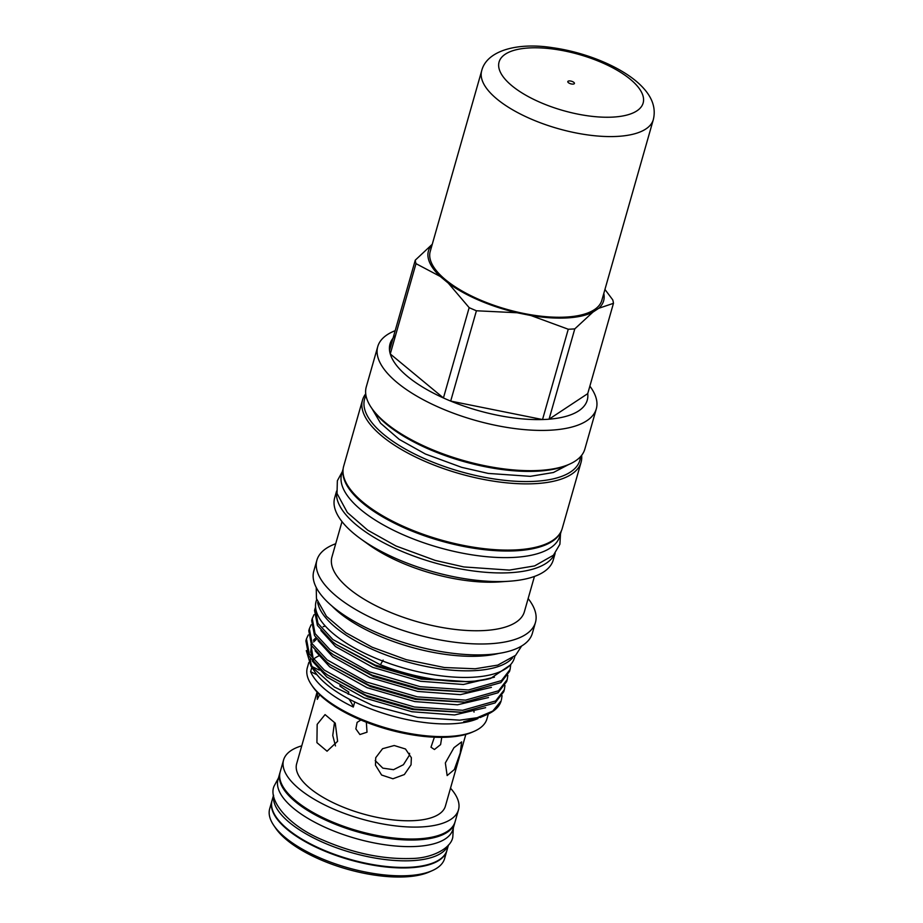 <?xml version="1.0" encoding="UTF-8"?>
<svg xmlns="http://www.w3.org/2000/svg" width="923" height="923" viewBox="0 0 923 923"><rect width="100%" height="100%" fill="white"/><g stroke="black" fill="none" stroke-linecap="round" stroke-linejoin="round"><path stroke-width="1.38" d="M280.038 772.447A90.939 35.386 15.9 0 0 279.888 772.943A90.939 35.386 15.9 0 0 322.6 818.666A90.939 35.386 15.9 0 0 418.073 839.861A90.939 35.386 15.9 0 0 454.808 822.774A90.939 35.386 15.9 0 0 454.935 822.266M279.888 772.943L278.008 779.543A90.939 35.386 15.9 0 0 320.719 825.266A90.939 35.386 15.9 0 0 416.192 846.449A90.939 35.386 15.9 0 0 452.928 829.373L454.808 822.774M273.589 795.464A90.939 35.386 15.9 0 0 318.55 840.368A90.939 35.386 15.9 0 0 412.143 860.663A90.939 35.386 15.9 0 0 448.29 845.226M273.543 795.199L272.077 800.356A90.939 35.386 15.9 0 0 314.801 846.068A90.939 35.386 15.9 0 0 410.262 867.262A90.939 35.386 15.9 0 0 446.997 850.187L448.463 845.03M343.021 470.049A113.425 44.131 15.9 0 0 399.797 525.787A113.425 44.131 15.9 0 0 515.911 550.8A113.425 44.131 15.9 0 0 560.769 532.075M343.125 468.861L341.672 473.949A113.425 44.131 15.9 0 0 394.963 530.979A113.425 44.131 15.9 0 0 514.03 557.4A113.425 44.131 15.9 0 0 559.846 536.101L561.299 531.013M339.779 685.835A79.909 31.094 15.9 0 0 348.825 692.042L348.19 694.258M366.35 722.224L367.008 732.204L359.912 734.535L355.863 728.893L357.12 722.374L360.905 720.009M319.681 694.719L317.281 699.369L317.535 692.562M317.166 724.37L316.924 742.646L327.054 751.207L337.61 741.296L335.245 723.17L325.069 714.598L317.166 724.37M375.719 757.714L375.476 765.167L381.614 775.032L392.933 778.77L404.355 774.547L411.047 764.809L411.37 757.691L405.474 748.991L394.213 745.519L382.572 748.703L375.719 757.714M465.827 734.431L445.405 806.102A77.336 30.09 -164.1 0 1 414.173 820.628A77.336 30.09 -164.1 0 1 332.984 802.618A77.336 30.09 -164.1 0 1 296.652 763.736L317.074 692.054M441.748 737.396L440.594 744.607L434.433 749.511L430.983 747.226L434.375 737.2M446.928 850.429A90.939 35.386 -164.1 0 1 446.847 850.683A90.939 35.386 -164.1 0 1 410.124 867.77A90.939 35.386 -164.1 0 1 314.651 846.576A90.939 35.386 -164.1 0 1 271.927 800.864A90.939 35.386 -164.1 0 1 272.008 800.61M271.927 800.864L269.689 808.733A90.939 35.386 15.9 0 0 273.785 825.427A90.939 35.386 15.9 0 0 407.885 875.639A90.939 35.386 15.9 0 0 432.333 870.597A90.939 35.386 15.9 0 0 444.609 858.552L446.847 850.683M450.505 788.196A90.939 35.386 -164.1 0 1 458.489 809.829A90.939 35.386 -164.1 0 1 421.765 826.916A90.939 35.386 -164.1 0 1 326.292 805.721A90.939 35.386 -164.1 0 1 283.569 760.01A90.939 35.386 -164.1 0 1 301.752 745.83M458.489 809.829L455.097 821.758A90.939 35.386 -164.1 0 1 418.361 838.845A90.939 35.386 -164.1 0 1 322.888 817.651A90.939 35.386 -164.1 0 1 280.177 771.928L283.569 760.01M432.333 870.597L429.241 871.97A88.077 34.266 -164.1 0 1 405.566 876.85A88.077 34.266 -164.1 0 1 275.689 828.231L273.785 825.427M317.674 602.477A103.111 40.116 15.9 0 0 374.703 650.415A103.111 40.116 15.9 0 0 474.664 670.64A103.111 40.116 15.9 0 0 512.519 657.984M316.658 599.408L316.104 601.369A103.111 40.116 15.9 0 0 364.539 653.207A103.111 40.116 15.9 0 0 472.795 677.24A103.111 40.116 15.9 0 0 514.434 657.868L514.999 655.907M569.491 464.165L567.633 464.984A111.902 43.543 -164.1 0 1 537.544 471.18A111.902 43.543 -164.1 0 1 372.534 409.408L371.392 407.735A113.621 44.212 15.9 0 0 538.94 470.453A113.621 44.212 15.9 0 0 569.491 464.165A113.621 44.212 15.9 0 0 584.836 449.12L596.304 408.854A113.621 44.212 -164.1 0 1 550.408 430.199A113.621 44.212 -164.1 0 1 431.122 403.72A113.621 44.212 -164.1 0 1 377.749 346.598A113.621 44.212 -164.1 0 1 395.182 330.676M377.749 346.598L366.281 386.852A113.621 44.212 15.9 0 0 371.392 407.735M365.981 395.598A111.902 43.543 15.9 0 0 413.308 453.343A111.902 43.543 15.9 0 0 534.659 481.333A111.902 43.543 15.9 0 0 580.475 456.7M581.628 455.339A113.621 44.212 -164.1 0 1 581.075 462.308A113.621 44.212 -164.1 0 1 535.178 483.652A113.621 44.212 -164.1 0 1 415.892 457.173A113.621 44.212 -164.1 0 1 362.52 400.051A113.621 44.212 -164.1 0 1 365.727 393.833M474.03 712.118A79.978 31.117 15.9 0 0 473.857 710.802M488.336 713.929L486.929 718.89A93.373 36.332 -164.1 0 1 474.318 731.258L472.461 732.077A91.654 35.662 -164.1 0 1 447.817 737.165A91.654 35.662 -164.1 0 1 312.666 686.562L311.524 684.889A93.373 36.332 -164.1 0 1 307.324 667.733L308.813 662.495M474.318 731.258A93.373 36.332 -164.1 0 1 449.213 736.427A93.373 36.332 -164.1 0 1 311.524 684.889M313.266 659.31A93.373 36.332 -164.1 0 1 318.597 655.988M487.356 714.379L482.394 716.594L463.646 721.751L477.929 718.567A93.373 36.332 -164.1 0 1 452.824 723.747A93.373 36.332 -164.1 0 1 354.744 701.953A93.373 36.332 -164.1 0 1 315.135 672.198L310.947 666.037L334.495 687.07L372.834 705.553L417.727 717.448L459.677 720.159L477.122 717.725L492.767 711.068L501.143 700.857A102.107 39.735 -164.1 0 1 487.356 714.379A102.107 39.735 -164.1 0 1 477.122 717.725M306.309 650.588L310.947 666.037M313.278 669.152A93.373 36.332 -164.1 0 1 312.055 666.625A93.373 36.332 -164.1 0 1 310.393 658.491M380.368 664.814L332.938 639.604L317.962 623.417L315.135 608.43L314.558 610.426L317.397 625.425L332.372 641.612L336.353 644.623L375.107 665.033L422.549 678.555L470.257 681.878L490.644 678.428A102.107 39.735 -164.1 0 1 470.915 681.382A102.107 39.735 -164.1 0 1 380.368 664.814L383.126 660.107M498.628 653.449A104.599 40.704 -164.1 0 1 479.833 656.103A104.599 40.704 -164.1 0 1 331.865 605.95M528.141 598.554A113.621 44.212 -164.1 0 1 535.455 622.437A113.621 44.212 -164.1 0 1 489.571 643.769A113.621 44.212 -164.1 0 1 370.285 617.302A113.621 44.212 -164.1 0 1 316.912 560.169A113.621 44.212 -164.1 0 1 335.707 543.739M535.455 622.437L532.352 633.34A113.621 44.212 -164.1 0 1 486.456 654.684A113.621 44.212 -164.1 0 1 367.169 628.205A113.621 44.212 -164.1 0 1 313.797 571.083L316.912 560.169M534.44 576.448L524.379 611.764A100.053 38.928 -164.1 0 1 483.975 630.559A100.053 38.928 -164.1 0 1 378.938 607.242A100.053 38.928 -164.1 0 1 331.945 556.95L342.006 521.622M555.161 553.292L553.246 560.007A113.621 44.212 -164.1 0 1 509.6 581.202L499.781 581.894A100.053 38.928 -164.1 0 1 497.797 582.021A100.053 38.928 -164.1 0 1 368.589 544.524L360.605 538.767A113.621 44.212 -164.1 0 1 334.691 497.751L336.607 491.036M509.6 581.202A113.621 44.212 -164.1 0 1 507.35 581.352A113.621 44.212 -164.1 0 1 360.605 538.767M554.896 553.604A113.621 44.212 -164.1 0 1 509.808 572.721A113.621 44.212 -164.1 0 1 393.071 547.454A113.621 44.212 -164.1 0 1 336.653 491.44M604.946 289.441L612.734 299.837A102.545 39.897 -164.1 0 1 613.46 303.321L587.732 393.636A102.545 39.897 -164.1 0 1 549.058 419.192A102.545 39.897 -164.1 0 1 545.839 419.411A102.545 39.897 -164.1 0 1 542.528 419.55A102.545 39.897 -164.1 0 1 450.689 401.09A102.545 39.897 -164.1 0 1 443.432 397.963A102.545 39.897 -164.1 0 1 390.267 353.959A102.545 39.897 -164.1 0 1 389.541 350.475A102.545 39.897 -164.1 0 1 395.494 335.603M587.732 393.636L549.058 419.192L574.787 328.876A102.545 39.897 -164.1 0 1 571.568 329.096A102.545 39.897 -164.1 0 1 568.256 329.234L542.528 419.55L450.689 401.09L476.418 310.774A102.545 39.897 -164.1 0 1 469.161 307.647L443.432 397.963L390.267 353.959L415.996 263.643A102.545 39.897 -164.1 0 1 415.269 260.159L389.541 350.475M574.787 328.876L592.866 312.17A91.077 35.443 -164.1 0 1 566.849 317.939A91.077 35.443 -164.1 0 1 530.956 315.539L568.256 329.234M504.962 685.524L504.316 689.746L495.663 700.926L462.688 710.283L414.45 707.006L363.8 692.204L324.273 670.063L309.286 653.865L306.459 638.878L308.236 634.978M325.288 626.036L323.119 626.694M306.459 638.878L305.894 640.885L308.72 655.872L323.696 672.059L327.677 675.082L366.443 695.492L413.873 709.014L462.111 712.291L495.086 702.922L503.739 691.754L504.316 689.746M315.135 608.43L315.551 607.184M510.754 664.456L510.096 669.452L501.443 680.62L468.469 689.977L420.23 686.7L369.592 671.898L330.053 649.757L315.078 633.57L312.239 618.572L314.016 614.672M312.239 618.572L311.674 620.579L314.501 635.578L329.476 651.765L333.457 654.776L372.223 675.186L419.653 688.708L467.892 691.985L500.877 682.628L509.519 671.448L510.096 669.452M507.846 675.382L507.2 679.593L498.547 690.773L465.573 700.13L417.334 696.853L366.696 682.051L327.157 659.91L312.182 643.723L309.355 628.725L311.12 624.825M309.355 628.725L308.778 630.732L311.616 645.719L326.592 661.918L330.572 664.929L369.327 685.339L416.769 698.861L465.007 702.138L497.982 692.781L506.635 681.601L507.2 679.593M354.744 701.953L353.29 707.03A93.373 36.332 15.9 0 1 310.613 671.702L311.847 667.352M581.075 462.308L562.211 528.544A113.621 44.212 -164.1 0 1 516.315 549.877A113.621 44.212 -164.1 0 1 397.028 523.41A113.621 44.212 -164.1 0 1 343.656 466.288L362.52 400.051M335.487 745.946L332.753 735.458L334.368 723.436M445.348 762.94L447.147 775.562L454.335 769.551L460.219 753.11L461.662 741.896L453.978 747.688L445.348 762.94M409.616 753.33L409.143 755.637L403.409 764.717L393.556 769.69L382.826 768.144L375.2 760.575M312.055 666.625A85.931 33.436 -164.1 0 1 319.208 670.133M310.613 671.702A85.931 33.436 -164.1 0 1 317.12 674.875M348.848 698.976A85.931 33.436 -164.1 0 1 353.29 707.03M589.866 386.137A113.621 44.212 -164.1 0 1 596.304 408.854M502.066 695.677L501.42 699.899M415.996 263.643L440.225 276.45A91.077 35.443 -164.1 0 1 432.183 244.583M440.225 276.45L448.278 283.119L469.161 307.647M476.418 310.774L517.053 312.747A91.077 35.443 -164.1 0 1 448.278 283.119M517.053 312.747L530.956 315.539M592.866 312.17L598.715 308.305L613.46 303.321M603.792 293.468A91.077 35.443 -164.1 0 1 598.715 308.305M432.264 244.272L415.269 260.159M510.05 665.206L490.644 678.428M480.318 717.517L481.275 717.067M568.118 82.401A3.438 1.338 -164.1 0 1 567.807 81.582A3.438 1.338 -164.1 0 1 570.552 81.016A3.438 1.338 -164.1 0 1 574.106 82.632A3.438 1.338 -164.1 0 1 574.418 83.462A3.438 1.338 -164.1 0 1 571.683 84.016A3.438 1.338 -164.1 0 1 568.118 82.401M601.842 300.321A89.219 34.716 -164.1 0 1 530.633 314.731A89.219 34.716 -164.1 0 1 438.31 272.931A89.219 34.716 -164.1 0 1 430.222 251.437L481.691 70.759A89.219 34.716 -164.1 0 0 489.778 92.265A89.219 34.716 -164.1 0 0 582.101 134.054A89.219 34.716 -164.1 0 0 653.311 119.644L601.842 300.321M470.257 681.878L421.188 679.086L376.365 666.348L336.353 644.623M467.373 692.019L418.304 689.239L373.469 676.501L333.457 654.776M464.477 702.172L415.408 699.38L370.573 686.643L330.572 664.929M461.581 712.325L412.523 709.533L367.689 696.796L327.677 675.082M313.324 659.576L310.936 644.508M313.439 640.227L315.897 637.781M494.44 677.147L463.392 684.497L420.565 681.278L372.8 667.364L335.499 646.538L320.892 630.478M491.405 687.37L460.369 694.65L417.669 691.431L369.904 677.517L332.603 656.68L318.008 640.631M488.509 697.523L457.485 704.803L414.785 701.584L367.008 687.67L329.707 666.833L315.112 650.773M485.625 707.676L454.589 714.956L411.889 711.737L364.124 697.823L326.823 676.986L312.228 660.926M636.362 84.997A74.901 29.144 -164.1 0 1 602.661 117.163A74.901 29.144 -164.1 0 1 505.862 80.047A74.901 29.144 -164.1 0 1 539.574 47.869A74.901 29.144 -164.1 0 1 636.362 84.997M278.411 778.101L274.085 786.108C267.878 799.964 287.549 825.324 322.485 839.884C353.094 853.221 382.757 859.417 411.496 858.494C433.002 858.252 451.37 847.706 452.801 837.023L453.331 827.931M316.231 587.478L316.451 598.589L326.454 616.31L345.779 632.728L372.188 647.231L406.27 659.68L444.413 667.525L475.137 668.771L497.774 665.114L515.611 655.318L521.645 645.996M560.515 533.748L559.903 544.235L553.431 555.231L534.602 565.914L509.369 570.102L463.842 566.941L435.183 560.399L396.002 546.001L367.7 530.171L347.336 512.496L337.022 493.482L337.356 480.756L342.352 471.595M568.556 464.569L553.419 472.507L530.321 476.337L488.232 473.418L461.685 467.35L425.365 454.001L399.221 439.383L380.576 423.207L371.957 408.577M316.762 639.016L313.578 641.981M311.455 645.454L310.67 652.019L313.612 659.91M653.311 119.644C655.988 108.741 652.665 98.207 643.343 88.043C626.048 68.798 587.951 52.634 552.808 47.731C517.618 42.1 486.663 50.523 481.691 70.759"/></g></svg>
